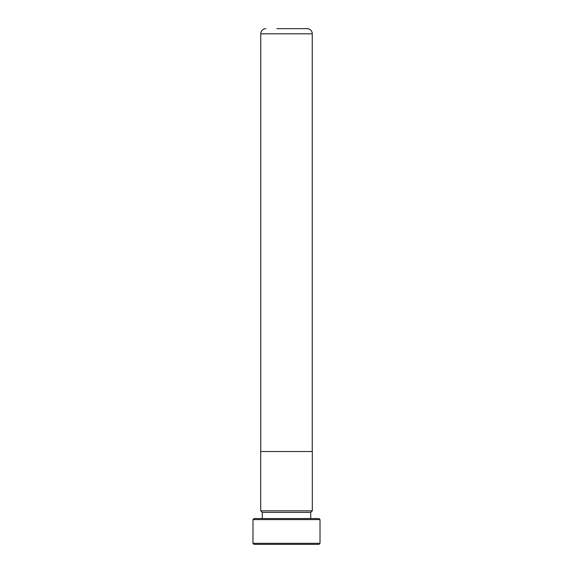 <?xml version="1.0" encoding="UTF-8"?>
<svg xmlns="http://www.w3.org/2000/svg" width="573" height="573" viewBox="0 0 573 573"><rect width="100%" height="100%" fill="white"/><g stroke="black" fill="none" stroke-linecap="round" stroke-linejoin="round"><path stroke-width="0.86" d="M312.256 451.524L312.256 33.807L260.744 33.807L260.744 451.524M276.96 28.65L307.099 28.65A5.157 5.157 0 0 1 312.256 33.807M265.901 28.65A5.157 5.157 0 0 0 260.744 33.807M312.314 451.524L260.686 451.524L260.686 510.83L312.314 510.83L312.314 451.524M312.256 510.83L310.709 512.377L262.291 512.377L260.744 510.83M262.291 512.377L262.291 518.565M310.709 512.377L310.709 518.565M254.011 518.565L318.989 518.565L320.021 519.596L252.98 519.596L254.011 518.565M320.021 543.319L318.989 544.35L254.011 544.35L252.98 543.319L320.021 543.319L320.021 519.596M252.98 543.319L252.98 519.596M307.099 28.65L296.04 28.65"/></g></svg>
